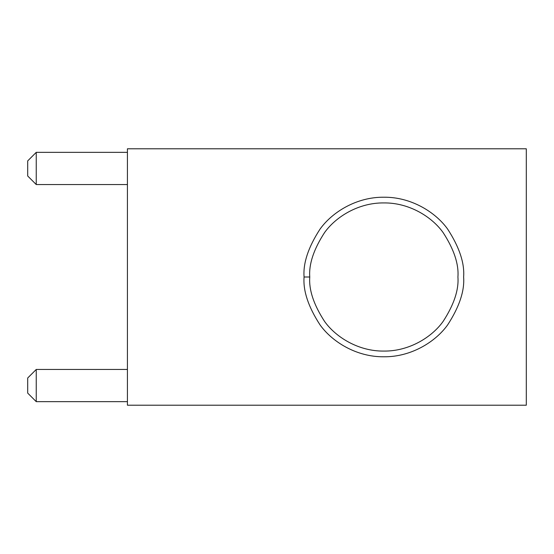 <?xml version="1.0" encoding="UTF-8"?>
<svg xmlns="http://www.w3.org/2000/svg" width="554" height="554" viewBox="0 0 554 554"><rect width="100%" height="100%" fill="white"/><g stroke="black" fill="none" stroke-linecap="round" stroke-linejoin="round"><path stroke-width="0.83" d="M309.762 277C308.779 264.126 313.716 249.307 324.582 232.555C335.946 216.642 358.694 202.626 383.846 202.923C408.99 202.626 431.739 216.642 443.103 232.555C453.968 249.307 458.906 264.126 457.923 277C458.906 289.874 453.968 304.693 443.103 321.445C431.739 337.358 408.99 351.375 383.846 351.077C358.694 351.375 335.946 337.358 324.582 321.445C313.716 304.693 308.779 289.874 309.762 277L304.07 277C303.003 290.864 308.322 306.819 320.025 324.866C332.262 341.998 356.762 357.095 383.846 356.776C410.923 357.095 435.423 341.998 447.667 324.866C459.363 306.819 464.681 290.864 463.622 277C464.681 263.136 459.363 247.181 447.667 229.134C435.423 212.002 410.923 196.905 383.846 197.224C356.762 196.905 332.262 212.002 320.025 229.134C308.322 247.181 303.003 263.136 304.07 277L309.762 277C308.779 289.874 313.716 304.693 324.582 321.445C335.946 337.358 358.694 351.375 383.846 351.077C408.99 351.375 431.739 337.358 443.103 321.445C453.968 304.693 458.906 289.874 457.923 277C458.906 264.126 453.968 249.307 443.103 232.555C431.739 216.642 408.99 202.626 383.846 202.923C358.694 202.626 335.946 216.642 324.582 232.555C313.716 249.307 308.779 264.126 309.762 277M526.3 148.791L526.3 405.209L526.3 148.791L127.42 148.791L526.3 148.791M127.42 148.791L127.42 405.209L526.3 405.209L127.42 405.209L127.42 148.791M304.07 277C303.003 263.136 308.322 247.181 320.025 229.134C332.262 212.002 356.762 196.905 383.846 197.224C410.923 196.905 435.423 212.002 447.667 229.134C459.363 247.181 464.681 263.136 463.622 277C464.681 290.864 459.363 306.819 447.667 324.866C435.423 341.998 410.923 357.095 383.846 356.776C356.762 357.095 332.262 341.998 320.025 324.866C308.322 306.819 303.003 290.864 304.07 277M27.7 175.999L27.7 160.895L27.7 175.999L36.245 184.544L127.42 184.544L36.245 184.544L27.7 175.999M36.245 152.35L127.42 152.35L36.245 152.35L36.245 184.544L36.245 152.35L27.7 160.895L36.245 152.35M27.7 393.105L27.7 378.001L27.7 393.105L36.245 401.65L127.42 401.65L36.245 401.65L27.7 393.105M36.245 369.456L127.42 369.456L36.245 369.456L36.245 401.65L36.245 369.456L27.7 378.001L36.245 369.456"/></g></svg>

